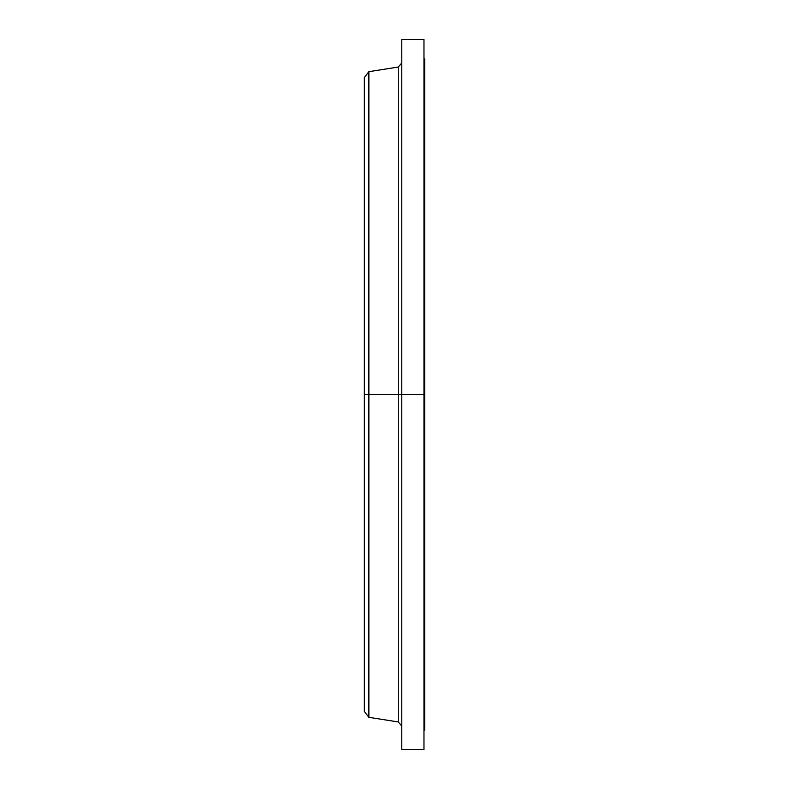 <?xml version="1.0" encoding="UTF-8"?>
<svg xmlns="http://www.w3.org/2000/svg" width="789" height="789" viewBox="0 0 789 789"><rect width="100%" height="100%" fill="white"/><g stroke="black" fill="none" stroke-linecap="round" stroke-linejoin="round"><path stroke-width="1.18" d="M423.969 39.45L423.969 394.5L423.969 39.45L401.779 39.45L401.779 394.5L423.969 394.5L423.969 749.55L423.969 394.5L424.669 394.5L424.669 730.131L424.669 394.5L398.267 394.5L398.267 67.045L398.267 394.5L364.331 394.5L364.331 711.412L364.331 394.5L368.877 394.5L368.877 717.329L368.877 394.5L398.267 394.5L398.267 67.045L401.779 62.942M364.331 711.412L368.877 717.329L398.267 721.955L398.267 394.5L398.267 721.955L398.267 394.5L401.779 394.5L401.779 749.55L401.779 39.45M398.267 67.045L368.877 71.671L368.877 394.5L368.877 71.671L364.331 77.588L364.331 394.5L364.331 77.588M424.669 58.869L424.669 394.5L424.669 58.869L423.969 58.869M424.669 730.131L423.969 730.131M423.969 749.55L401.779 749.55M398.267 721.955L401.779 726.058"/></g></svg>

